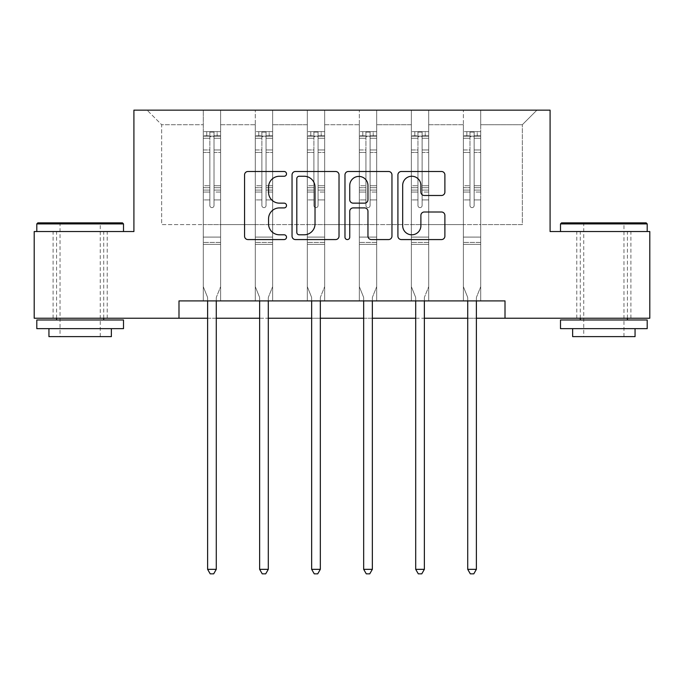 <?xml version="1.0" encoding="UTF-8"?>
<svg xmlns="http://www.w3.org/2000/svg" width="684" height="684" viewBox="0 0 684 684"><rect width="100%" height="100%" fill="white"/><g stroke="black" fill="none" stroke-linecap="round" stroke-linejoin="round"><path stroke-width="0.51" stroke-dasharray="3.42 2.56" d="M286.511 173.864A2.385 2.385 0 0 0 284.125 171.487L247.959 171.487A3.403 3.403 0 0 0 244.556 174.89L244.556 236.168A3.403 3.403 0 0 0 247.959 239.571L284.125 239.571A2.385 2.385 0 0 0 286.511 237.186A2.385 2.385 0 0 0 284.125 234.8L279.448 234.8A10.893 10.893 0 0 1 268.555 223.907L268.555 218.803A10.893 10.893 0 0 1 279.448 207.91L284.125 207.91A2.385 2.385 0 0 0 286.511 205.525A2.385 2.385 0 0 0 284.125 203.148L279.448 203.148A10.893 10.893 0 0 1 268.555 192.247L268.555 187.142A10.893 10.893 0 0 1 279.448 176.25L284.125 176.25A2.385 2.385 0 0 0 286.511 173.864M603.844 231.543L647.201 231.543L603.844 231.543M603.844 318.24L576.792 318.24L603.844 318.24M80.156 231.543L36.799 231.543L80.156 231.543M80.156 318.24L53.104 318.24L80.156 318.24M649.8 231.543L649.8 318.24L34.2 318.24L34.2 231.543L133.91 231.543L133.91 110.15L550.09 110.15L550.09 231.543L649.8 231.543M480.724 224.6L480.724 124.719L522.345 124.719L536.914 110.15L480.724 110.15L536.914 110.15L522.345 124.719L480.724 124.719L480.724 110.15L480.724 300.9L463.384 300.9L480.724 300.9L463.384 300.9L480.724 300.9L480.724 110.15L428.706 110.15L480.724 110.15L480.724 224.6L522.345 224.6L522.345 124.719L522.345 224.6L480.724 224.6L480.724 300.9L480.724 224.6L428.706 224.6L463.384 224.6L463.384 124.719L463.384 224.6L480.724 224.6M411.366 110.15L428.706 110.15L428.706 300.9L411.366 300.9L428.706 300.9L411.366 300.9L428.706 300.9L428.706 110.15L376.679 110.15L411.366 110.15L411.366 300.9L411.366 110.15L411.366 224.6L376.679 224.6L411.366 224.6L411.366 124.719L376.679 124.719L376.679 224.6L376.679 110.15L376.679 300.9L359.339 300.9L376.679 300.9L359.339 300.9L376.679 300.9L376.679 110.15L324.661 110.15L376.679 110.15L376.679 124.719L411.366 124.719L411.366 110.15M307.321 110.15L324.661 110.15L324.661 300.9L307.321 300.9L324.661 300.9L307.321 300.9L324.661 300.9L324.661 110.15L272.634 110.15L307.321 110.15L307.321 300.9L307.321 110.15L307.321 224.6L272.634 224.6L307.321 224.6L307.321 124.719L272.634 124.719L272.634 224.6L272.634 110.15L272.634 300.9L255.294 300.9L272.634 300.9L255.294 300.9L272.634 300.9L272.634 110.15L220.616 110.15L272.634 110.15L272.634 124.719L307.321 124.719L307.321 110.15M203.276 110.15L220.616 110.15L220.616 300.9L203.276 300.9L220.616 300.9L203.276 300.9L220.616 300.9L220.616 110.15L147.086 110.15L203.276 110.15L203.276 300.9L203.276 110.15L203.276 224.6L161.655 224.6L161.655 124.719L203.276 124.719L161.655 124.719L147.086 110.15L161.655 124.719L161.655 224.6L203.276 224.6L203.276 110.15M178.994 318.24L178.994 300.9L178.994 318.24L178.994 300.9L505.006 300.9L178.994 300.9L505.006 300.9L505.006 318.24M463.384 124.719L428.706 124.719L428.706 224.6L428.706 110.15L428.706 124.719L463.384 124.719L463.384 110.15L463.384 300.9L463.384 124.719M359.339 124.719L359.339 224.6L324.661 224.6L359.339 224.6L359.339 124.719L324.661 124.719L324.661 224.6L324.661 110.15L324.661 124.719L359.339 124.719L359.339 110.15L359.339 300.9L359.339 124.719M255.294 124.719L255.294 224.6L220.616 224.6L255.294 224.6L255.294 124.719L220.616 124.719L220.616 224.6L220.616 110.15L220.616 124.719L255.294 124.719L255.294 110.15L255.294 300.9L255.294 124.719M207.611 318.24L216.281 318.24M259.629 318.24L268.299 318.24M311.656 318.24L320.326 318.24M363.674 318.24L372.344 318.24M415.701 318.24L424.371 318.24M467.719 318.24L476.389 318.24M411.366 224.6L428.706 224.6L428.706 300.9L428.706 224.6L411.366 224.6L411.366 300.9L411.366 224.6M359.339 224.6L376.679 224.6L376.679 300.9L376.679 224.6L359.339 224.6L359.339 300.9L359.339 224.6M307.321 224.6L324.661 224.6L324.661 300.9L324.661 224.6L307.321 224.6L307.321 300.9L307.321 224.6M255.294 224.6L272.634 224.6L272.634 300.9L272.634 224.6L255.294 224.6L255.294 300.9L255.294 224.6M203.276 224.6L220.616 224.6L220.616 300.9L220.616 224.6L203.276 224.6L203.276 300.9L203.276 224.6M463.384 224.6L463.384 300.9L463.384 224.6M339.025 236.168L339.025 174.89A3.403 3.403 0 0 0 335.613 171.487L295.445 171.487A3.403 3.403 0 0 0 292.042 174.89L292.042 236.168A3.403 3.403 0 0 0 295.445 239.571L335.613 239.571A3.403 3.403 0 0 0 339.025 236.168M299.19 176.25A2.385 2.385 0 0 0 296.805 178.635L296.805 232.423A2.385 2.385 0 0 0 299.19 234.8L304.132 234.8A10.893 10.893 0 0 0 315.025 223.907L315.025 187.142A10.893 10.893 0 0 0 304.132 176.25L299.19 176.25M348.387 171.487L388.555 171.487A3.403 3.403 0 0 1 391.958 174.89L391.958 236.168A3.403 3.403 0 0 1 388.555 239.571L371.361 239.571A3.403 3.403 0 0 1 367.958 236.168L367.958 211.313A3.403 3.403 0 0 0 364.555 207.91L353.149 207.91A3.403 3.403 0 0 0 349.746 211.313L349.746 237.186A2.385 2.385 0 0 1 347.361 239.571A2.385 2.385 0 0 1 344.975 237.186L344.975 174.89A3.403 3.403 0 0 1 348.387 171.487M367.958 185.526A9.106 9.106 0 0 0 358.852 176.421A9.106 9.106 0 0 0 349.746 185.526L349.746 199.737A3.403 3.403 0 0 0 353.149 203.148L364.555 203.148A3.403 3.403 0 0 0 367.958 199.737L367.958 185.526M424.294 195.487L441.488 195.487A3.403 3.403 0 0 0 444.891 192.084L444.891 174.89A3.403 3.403 0 0 0 441.488 171.487L401.32 171.487A3.403 3.403 0 0 0 397.917 174.89L397.917 236.168A3.403 3.403 0 0 0 401.32 239.571L441.488 239.571A3.403 3.403 0 0 0 444.891 236.168L444.891 215.4A3.403 3.403 0 0 0 441.488 211.997L424.294 211.997A3.403 3.403 0 0 0 420.891 215.4L420.891 225.694A9.106 9.106 0 0 1 411.785 234.8A9.106 9.106 0 0 1 402.679 225.694L402.679 185.355A9.106 9.106 0 0 1 411.785 176.25A9.106 9.106 0 0 1 420.891 185.355L420.891 192.084A3.403 3.403 0 0 0 424.294 195.487M209.86 205.525A2.078 2.078 149.4 0 0 211.946 207.611A2.078 2.078 -30.6 0 1 209.86 205.525L209.86 199.908L209.86 205.525A2.078 2.078 0 0 0 211.946 207.611A2.078 2.078 149.4 0 0 214.024 205.525A2.078 2.078 -30.6 0 1 211.946 207.611A2.078 2.078 0 0 0 214.024 205.525L214.024 199.908L214.024 205.525A2.078 2.078 0 0 1 211.946 207.611A2.078 2.078 0 0 1 209.86 205.525L209.86 190.084L209.86 205.525M207.611 300.9L207.611 298.13A3.471 3.471 0 0 0 207.355 296.83A3.471 3.471 -30.6 0 1 207.611 298.13A3.471 3.471 0 0 0 207.355 296.83L203.276 286.682L207.355 296.83L203.276 286.682L203.276 199.908L203.276 237.091L203.276 199.908L209.86 199.908L203.276 199.908L209.86 199.908L203.276 199.908L203.276 187.707L209.86 187.707L209.86 199.908L209.86 187.707L203.276 187.707L203.276 185.74L209.86 185.74L203.276 185.74L203.276 152.447L209.86 152.447L203.276 152.447L203.276 138.279L209.86 138.279L203.276 138.279L203.276 136.167L203.276 199.908L203.276 192.05L209.86 192.05L203.276 192.05L203.276 190.084L209.86 190.084L203.276 190.084L203.276 149.976L209.86 149.976L209.86 190.084L209.86 149.976L203.276 149.976L203.276 135.808L209.86 135.808L209.86 149.976L209.86 132.08L209.86 137.074L209.86 132.08L214.024 132.08L214.024 137.074C212.638 135.868 211.253 135.868 209.86 137.074L209.86 187.707L209.86 137.074C211.245 135.868 212.63 135.868 214.024 137.074L214.024 190.084L214.024 132.08L209.86 132.08L209.86 135.808L203.276 135.808L203.276 131.661L206.739 131.653L206.739 136.167L203.276 136.167L203.276 131.661L203.276 136.167L217.144 136.167L206.739 136.167L206.739 131.653L220.53 131.653L217.144 131.653L217.144 136.167L220.616 136.167L220.616 131.661L203.276 131.661L203.276 286.682L203.276 237.091L203.276 286.682L207.355 296.83A3.471 3.471 -30.6 0 1 207.611 298.13L207.611 569.336L216.281 569.336L216.281 298.13A3.471 3.471 -30.6 0 1 216.529 296.83L220.616 286.682L220.616 244.368L220.616 286.682L216.529 296.83A3.471 3.471 0 0 0 216.281 298.13A3.471 3.471 -30.6 0 1 216.529 296.83A3.471 3.471 0 0 0 216.281 298.13L216.281 300.9M220.616 136.167L220.616 244.368L203.276 244.368L220.616 244.368L220.616 237.091L203.276 237.091L220.616 237.091L220.616 199.908L220.616 286.682L220.616 199.908L214.024 199.908L214.024 152.447L214.024 205.525L214.024 192.05L214.024 199.908L220.616 199.908L214.024 199.908L220.616 199.908L220.616 187.707L214.024 187.707L220.616 187.707L220.616 185.74L214.024 185.74L220.616 185.74L220.616 152.447L214.024 152.447L214.024 138.279L214.024 152.447L220.616 152.447L220.616 138.279L214.024 138.279L220.616 138.279L220.616 136.167L203.362 136.167L220.53 136.167L217.144 136.167L217.144 131.653L220.616 131.661L220.616 192.05L214.024 192.05L214.024 190.084L214.024 192.05L220.616 192.05L220.616 190.084L214.024 190.084L220.616 190.084L220.616 149.976L214.024 149.976L220.616 149.976L220.616 135.808L214.024 135.808L220.616 135.808L220.616 131.661L220.616 136.167M216.281 569.336L207.611 569.336L207.611 298.13L207.611 569.336L210.21 573.85L213.682 573.85L210.21 573.85L207.611 569.336L210.21 573.85L213.682 573.85L216.281 569.336L216.281 298.13L216.281 569.336L213.682 573.85L216.281 569.336L207.611 569.336M122.462 222.864L37.842 222.864M36.799 223.907L123.505 223.907M36.799 328.645L123.505 328.645M36.799 319.975L123.505 319.975M48.94 336.622L111.364 336.622M80.156 223.907L60.038 223.907L80.156 223.907M646.158 222.864L561.538 222.864M560.495 223.907L647.201 223.907M560.495 328.645L647.201 328.645M560.495 319.975L647.201 319.975M572.636 336.622L635.06 336.622M603.844 223.907L583.734 223.907L603.844 223.907M261.887 205.525A2.078 2.078 149.4 0 0 263.964 207.611A2.078 2.078 -30.6 0 1 261.887 205.525L261.887 199.908L261.887 205.525A2.078 2.078 0 0 0 263.964 207.611A2.078 2.078 149.4 0 0 266.05 205.525A2.078 2.078 -30.6 0 1 263.964 207.611A2.078 2.078 0 0 0 266.05 205.525L266.05 199.908L266.05 205.525A2.078 2.078 0 0 1 263.964 207.611A2.078 2.078 0 0 1 261.887 205.525L261.887 190.084L261.887 205.525M259.629 300.9L259.629 298.13A3.471 3.471 0 0 0 259.381 296.83A3.471 3.471 -30.6 0 1 259.629 298.13A3.471 3.471 0 0 0 259.381 296.83L255.294 286.682L259.381 296.83L255.294 286.682L255.294 199.908L255.294 237.091L255.294 199.908L261.887 199.908L255.294 199.908L261.887 199.908L255.294 199.908L255.294 187.707L261.887 187.707L261.887 199.908L261.887 187.707L255.294 187.707L255.294 185.74L261.887 185.74L255.294 185.74L255.294 152.447L261.887 152.447L255.294 152.447L255.294 138.279L261.887 138.279L255.294 138.279L255.294 136.167L255.294 199.908L255.294 192.05L261.887 192.05L255.294 192.05L255.294 190.084L261.887 190.084L255.294 190.084L255.294 149.976L261.887 149.976L261.887 190.084L261.887 149.976L255.294 149.976L255.294 135.808L261.887 135.808L261.887 149.976L261.887 132.08L261.887 137.074L261.887 132.08L266.05 132.08L266.05 137.074C264.665 135.868 263.28 135.868 261.887 137.074L261.887 187.707L261.887 137.074C263.272 135.868 264.657 135.868 266.05 137.074L266.05 190.084L266.05 132.08L261.887 132.08L261.887 135.808L255.294 135.808L255.294 131.661L258.766 131.653L258.766 136.167L255.294 136.167L255.294 131.661L255.294 136.167L269.171 136.167L258.766 136.167L258.766 131.653L272.548 131.653L269.171 131.653L269.171 136.167L272.634 136.167L272.634 131.661L255.294 131.661L255.294 286.682L255.294 237.091L255.294 286.682L259.381 296.83A3.471 3.471 -30.6 0 1 259.629 298.13L259.629 569.336L268.299 569.336L268.299 298.13A3.471 3.471 -30.6 0 1 268.555 296.83L272.634 286.682L272.634 244.368L272.634 286.682L268.555 296.83A3.471 3.471 0 0 0 268.299 298.13A3.471 3.471 -30.6 0 1 268.555 296.83A3.471 3.471 0 0 0 268.299 298.13L268.299 300.9M272.634 136.167L272.634 244.368L255.294 244.368L272.634 244.368L272.634 237.091L255.294 237.091L272.634 237.091L272.634 199.908L272.634 286.682L272.634 199.908L266.05 199.908L266.05 152.447L266.05 205.525L266.05 192.05L266.05 199.908L272.634 199.908L266.05 199.908L272.634 199.908L272.634 187.707L266.05 187.707L272.634 187.707L272.634 185.74L266.05 185.74L272.634 185.74L272.634 152.447L266.05 152.447L266.05 138.279L266.05 152.447L272.634 152.447L272.634 138.279L266.05 138.279L272.634 138.279L272.634 136.167L255.38 136.167L272.548 136.167L269.171 136.167L269.171 131.653L272.634 131.661L272.634 192.05L266.05 192.05L266.05 190.084L266.05 192.05L272.634 192.05L272.634 190.084L266.05 190.084L272.634 190.084L272.634 149.976L266.05 149.976L272.634 149.976L272.634 135.808L266.05 135.808L272.634 135.808L272.634 131.661L272.634 136.167M268.299 569.336L259.629 569.336L259.629 298.13L259.629 569.336L262.228 573.85L265.7 573.85L262.228 573.85L259.629 569.336L262.228 573.85L265.7 573.85L268.299 569.336L268.299 298.13L268.299 569.336L265.7 573.85L268.299 569.336L259.629 569.336M313.905 205.525A2.078 2.078 149.4 0 0 315.991 207.611A2.078 2.078 -30.6 0 1 313.905 205.525L313.905 199.908L313.905 205.525A2.078 2.078 0 0 0 315.991 207.611A2.078 2.078 149.4 0 0 318.069 205.525A2.078 2.078 -30.6 0 1 315.991 207.611A2.078 2.078 0 0 0 318.069 205.525L318.069 199.908L318.069 205.525A2.078 2.078 0 0 1 315.991 207.611A2.078 2.078 0 0 1 313.905 205.525L313.905 190.084L313.905 205.525M311.656 300.9L311.656 298.13A3.471 3.471 0 0 0 311.4 296.83A3.471 3.471 -30.6 0 1 311.656 298.13A3.471 3.471 0 0 0 311.4 296.83L307.321 286.682L311.4 296.83L307.321 286.682L307.321 199.908L307.321 237.091L307.321 199.908L313.905 199.908L307.321 199.908L313.905 199.908L307.321 199.908L307.321 187.707L313.905 187.707L313.905 199.908L313.905 187.707L307.321 187.707L307.321 185.74L313.905 185.74L307.321 185.74L307.321 152.447L313.905 152.447L307.321 152.447L307.321 138.279L313.905 138.279L307.321 138.279L307.321 136.167L307.321 199.908L307.321 192.05L313.905 192.05L307.321 192.05L307.321 190.084L313.905 190.084L307.321 190.084L307.321 149.976L313.905 149.976L313.905 190.084L313.905 149.976L307.321 149.976L307.321 135.808L313.905 135.808L313.905 149.976L313.905 132.08L313.905 137.074L313.905 132.08L318.069 132.08L318.069 137.074C316.683 135.868 315.298 135.868 313.905 137.074L313.905 187.707L313.905 137.074C315.29 135.868 316.675 135.868 318.069 137.074L318.069 190.084L318.069 132.08L313.905 132.08L313.905 135.808L307.321 135.808L307.321 131.661L310.784 131.653L310.784 136.167L307.321 136.167L307.321 131.661L307.321 136.167L321.189 136.167L310.784 136.167L310.784 131.653L324.575 131.653L321.189 131.653L321.189 136.167L324.661 136.167L324.661 131.661L307.321 131.661L307.321 286.682L307.321 237.091L307.321 286.682L311.4 296.83A3.471 3.471 -30.6 0 1 311.656 298.13L311.656 569.336L320.326 569.336L320.326 298.13A3.471 3.471 -30.6 0 1 320.574 296.83L324.661 286.682L324.661 244.368L324.661 286.682L320.574 296.83A3.471 3.471 0 0 0 320.326 298.13A3.471 3.471 -30.6 0 1 320.574 296.83A3.471 3.471 0 0 0 320.326 298.13L320.326 300.9M324.661 136.167L324.661 244.368L307.321 244.368L324.661 244.368L324.661 237.091L307.321 237.091L324.661 237.091L324.661 199.908L324.661 286.682L324.661 199.908L318.069 199.908L318.069 152.447L318.069 205.525L318.069 192.05L318.069 199.908L324.661 199.908L318.069 199.908L324.661 199.908L324.661 187.707L318.069 187.707L324.661 187.707L324.661 185.74L318.069 185.74L324.661 185.74L324.661 152.447L318.069 152.447L318.069 138.279L318.069 152.447L324.661 152.447L324.661 138.279L318.069 138.279L324.661 138.279L324.661 136.167L307.407 136.167L324.575 136.167L321.189 136.167L321.189 131.653L324.661 131.661L324.661 192.05L318.069 192.05L318.069 190.084L318.069 192.05L324.661 192.05L324.661 190.084L318.069 190.084L324.661 190.084L324.661 149.976L318.069 149.976L324.661 149.976L324.661 135.808L318.069 135.808L324.661 135.808L324.661 131.661L324.661 136.167M320.326 569.336L311.656 569.336L311.656 298.13L311.656 569.336L314.255 573.85L317.727 573.85L314.255 573.85L311.656 569.336L314.255 573.85L317.727 573.85L320.326 569.336L320.326 298.13L320.326 569.336L317.727 573.85L320.326 569.336L311.656 569.336M365.931 205.525A2.078 2.078 149.4 0 0 368.009 207.611A2.078 2.078 -30.6 0 1 365.931 205.525L365.931 199.908L365.931 205.525A2.078 2.078 0 0 0 368.009 207.611A2.078 2.078 149.4 0 0 370.095 205.525A2.078 2.078 -30.6 0 1 368.009 207.611A2.078 2.078 0 0 0 370.095 205.525L370.095 199.908L370.095 205.525A2.078 2.078 0 0 1 368.009 207.611A2.078 2.078 0 0 1 365.931 205.525L365.931 190.084L365.931 205.525M363.674 300.9L363.674 298.13A3.471 3.471 0 0 0 363.426 296.83A3.471 3.471 -30.6 0 1 363.674 298.13A3.471 3.471 0 0 0 363.426 296.83L359.339 286.682L363.426 296.83L359.339 286.682L359.339 199.908L359.339 237.091L359.339 199.908L365.931 199.908L359.339 199.908L365.931 199.908L359.339 199.908L359.339 187.707L365.931 187.707L365.931 199.908L365.931 187.707L359.339 187.707L359.339 185.74L365.931 185.74L359.339 185.74L359.339 152.447L365.931 152.447L359.339 152.447L359.339 138.279L365.931 138.279L359.339 138.279L359.339 136.167L359.339 199.908L359.339 192.05L365.931 192.05L359.339 192.05L359.339 190.084L365.931 190.084L359.339 190.084L359.339 149.976L365.931 149.976L365.931 190.084L365.931 149.976L359.339 149.976L359.339 135.808L365.931 135.808L365.931 149.976L365.931 132.08L365.931 137.074L365.931 132.08L370.095 132.08L370.095 137.074C368.71 135.868 367.325 135.868 365.931 137.074L365.931 187.707L365.931 137.074C367.317 135.868 368.702 135.868 370.095 137.074L370.095 190.084L370.095 132.08L365.931 132.08L365.931 135.808L359.339 135.808L359.339 131.661L362.811 131.653L362.811 136.167L359.339 136.167L359.339 131.661L359.339 136.167L373.216 136.167L362.811 136.167L362.811 131.653L376.593 131.653L373.216 131.653L373.216 136.167L376.679 136.167L376.679 131.661L359.339 131.661L359.339 286.682L359.339 237.091L359.339 286.682L363.426 296.83A3.471 3.471 -30.6 0 1 363.674 298.13L363.674 569.336L372.344 569.336L372.344 298.13A3.471 3.471 -30.6 0 1 372.6 296.83L376.679 286.682L376.679 244.368L376.679 286.682L372.6 296.83A3.471 3.471 0 0 0 372.344 298.13A3.471 3.471 -30.6 0 1 372.6 296.83A3.471 3.471 0 0 0 372.344 298.13L372.344 300.9M376.679 136.167L376.679 244.368L359.339 244.368L376.679 244.368L376.679 237.091L359.339 237.091L376.679 237.091L376.679 199.908L376.679 286.682L376.679 199.908L370.095 199.908L370.095 152.447L370.095 205.525L370.095 192.05L370.095 199.908L376.679 199.908L370.095 199.908L376.679 199.908L376.679 187.707L370.095 187.707L376.679 187.707L376.679 185.74L370.095 185.74L376.679 185.74L376.679 152.447L370.095 152.447L370.095 138.279L370.095 152.447L376.679 152.447L376.679 138.279L370.095 138.279L376.679 138.279L376.679 136.167L359.425 136.167L376.593 136.167L373.216 136.167L373.216 131.653L376.679 131.661L376.679 192.05L370.095 192.05L370.095 190.084L370.095 192.05L376.679 192.05L376.679 190.084L370.095 190.084L376.679 190.084L376.679 149.976L370.095 149.976L376.679 149.976L376.679 135.808L370.095 135.808L376.679 135.808L376.679 131.661L376.679 136.167M372.344 569.336L363.674 569.336L363.674 298.13L363.674 569.336L366.273 573.85L369.745 573.85L366.273 573.85L363.674 569.336L366.273 573.85L369.745 573.85L372.344 569.336L372.344 298.13L372.344 569.336L369.745 573.85L372.344 569.336L363.674 569.336M417.95 205.525A2.078 2.078 149.4 0 0 420.036 207.611A2.078 2.078 -30.6 0 1 417.95 205.525L417.95 199.908L417.95 205.525A2.078 2.078 0 0 0 420.036 207.611A2.078 2.078 149.4 0 0 422.113 205.525A2.078 2.078 -30.6 0 1 420.036 207.611A2.078 2.078 0 0 0 422.113 205.525L422.113 199.908L422.113 205.525A2.078 2.078 0 0 1 420.036 207.611A2.078 2.078 0 0 1 417.95 205.525L417.95 190.084L417.95 205.525M415.701 300.9L415.701 298.13A3.471 3.471 0 0 0 415.444 296.83A3.471 3.471 -30.6 0 1 415.701 298.13A3.471 3.471 0 0 0 415.444 296.83L411.366 286.682L415.444 296.83L411.366 286.682L411.366 199.908L411.366 237.091L411.366 199.908L417.95 199.908L411.366 199.908L417.95 199.908L411.366 199.908L411.366 187.707L417.95 187.707L417.95 199.908L417.95 187.707L411.366 187.707L411.366 185.74L417.95 185.74L411.366 185.74L411.366 152.447L417.95 152.447L411.366 152.447L411.366 138.279L417.95 138.279L411.366 138.279L411.366 136.167L411.366 199.908L411.366 192.05L417.95 192.05L411.366 192.05L411.366 190.084L417.95 190.084L411.366 190.084L411.366 149.976L417.95 149.976L417.95 190.084L417.95 149.976L411.366 149.976L411.366 135.808L417.95 135.808L417.95 149.976L417.95 132.08L417.95 137.074L417.95 132.08L422.113 132.08L422.113 137.074C420.728 135.868 419.343 135.868 417.95 137.074L417.95 187.707L417.95 137.074C419.335 135.868 420.72 135.868 422.113 137.074L422.113 190.084L422.113 132.08L417.95 132.08L417.95 135.808L411.366 135.808L411.366 131.661L414.829 131.653L414.829 136.167L411.366 136.167L411.366 131.661L411.366 136.167L425.234 136.167L414.829 136.167L414.829 131.653L428.62 131.653L425.234 131.653L425.234 136.167L428.706 136.167L428.706 131.661L411.366 131.661L411.366 286.682L411.366 237.091L411.366 286.682L415.444 296.83A3.471 3.471 -30.6 0 1 415.701 298.13L415.701 569.336L424.371 569.336L424.371 298.13A3.471 3.471 -30.6 0 1 424.619 296.83L428.706 286.682L428.706 244.368L428.706 286.682L424.619 296.83A3.471 3.471 0 0 0 424.371 298.13A3.471 3.471 -30.6 0 1 424.619 296.83A3.471 3.471 0 0 0 424.371 298.13L424.371 300.9M428.706 136.167L428.706 244.368L411.366 244.368L428.706 244.368L428.706 237.091L411.366 237.091L428.706 237.091L428.706 199.908L428.706 286.682L428.706 199.908L422.113 199.908L422.113 152.447L422.113 205.525L422.113 192.05L422.113 199.908L428.706 199.908L422.113 199.908L428.706 199.908L428.706 187.707L422.113 187.707L428.706 187.707L428.706 185.74L422.113 185.74L428.706 185.74L428.706 152.447L422.113 152.447L422.113 138.279L422.113 152.447L428.706 152.447L428.706 138.279L422.113 138.279L428.706 138.279L428.706 136.167L411.452 136.167L428.62 136.167L425.234 136.167L425.234 131.653L428.706 131.661L428.706 192.05L422.113 192.05L422.113 190.084L422.113 192.05L428.706 192.05L428.706 190.084L422.113 190.084L428.706 190.084L428.706 149.976L422.113 149.976L428.706 149.976L428.706 135.808L422.113 135.808L428.706 135.808L428.706 131.661L428.706 136.167M424.371 569.336L415.701 569.336L415.701 298.13L415.701 569.336L418.3 573.85L421.772 573.85L418.3 573.85L415.701 569.336L418.3 573.85L421.772 573.85L424.371 569.336L424.371 298.13L424.371 569.336L421.772 573.85L424.371 569.336L415.701 569.336M469.976 205.525A2.078 2.078 149.4 0 0 472.054 207.611A2.078 2.078 -30.6 0 1 469.976 205.525L469.976 199.908L469.976 205.525A2.078 2.078 0 0 0 472.054 207.611A2.078 2.078 149.4 0 0 474.14 205.525A2.078 2.078 -30.6 0 1 472.054 207.611A2.078 2.078 0 0 0 474.14 205.525L474.14 199.908L474.14 205.525A2.078 2.078 0 0 1 472.054 207.611A2.078 2.078 0 0 1 469.976 205.525L469.976 190.084L469.976 205.525M467.719 300.9L467.719 298.13A3.471 3.471 0 0 0 467.471 296.83A3.471 3.471 -30.6 0 1 467.719 298.13A3.471 3.471 0 0 0 467.471 296.83L463.384 286.682L467.471 296.83L463.384 286.682L463.384 199.908L463.384 237.091L463.384 199.908L469.976 199.908L463.384 199.908L469.976 199.908L463.384 199.908L463.384 187.707L469.976 187.707L469.976 199.908L469.976 187.707L463.384 187.707L463.384 185.74L469.976 185.74L463.384 185.74L463.384 152.447L469.976 152.447L463.384 152.447L463.384 138.279L469.976 138.279L463.384 138.279L463.384 136.167L463.384 199.908L463.384 192.05L469.976 192.05L463.384 192.05L463.384 190.084L469.976 190.084L463.384 190.084L463.384 149.976L469.976 149.976L469.976 190.084L469.976 149.976L463.384 149.976L463.384 135.808L469.976 135.808L469.976 149.976L469.976 132.08L469.976 137.074L469.976 132.08L474.14 132.08L474.14 137.074C472.755 135.868 471.37 135.868 469.976 137.074L469.976 187.707L469.976 137.074C471.361 135.868 472.747 135.868 474.14 137.074L474.14 190.084L474.14 132.08L469.976 132.08L469.976 135.808L463.384 135.808L463.384 131.661L466.856 131.653L466.856 136.167L463.384 136.167L463.384 131.661L463.384 136.167L477.261 136.167L466.856 136.167L466.856 131.653L480.638 131.653L477.261 131.653L477.261 136.167L480.724 136.167L480.724 131.661L463.384 131.661L463.384 286.682L463.384 237.091L463.384 286.682L467.471 296.83A3.471 3.471 -30.6 0 1 467.719 298.13L467.719 569.336L476.389 569.336L476.389 298.13A3.471 3.471 -30.6 0 1 476.645 296.83L480.724 286.682L480.724 244.368L480.724 286.682L476.645 296.83A3.471 3.471 0 0 0 476.389 298.13A3.471 3.471 -30.6 0 1 476.645 296.83A3.471 3.471 0 0 0 476.389 298.13L476.389 300.9M480.724 136.167L480.724 244.368L463.384 244.368L480.724 244.368L480.724 237.091L463.384 237.091L480.724 237.091L480.724 199.908L480.724 286.682L480.724 199.908L474.14 199.908L474.14 152.447L474.14 205.525L474.14 192.05L474.14 199.908L480.724 199.908L474.14 199.908L480.724 199.908L480.724 187.707L474.14 187.707L480.724 187.707L480.724 185.74L474.14 185.74L480.724 185.74L480.724 152.447L474.14 152.447L474.14 138.279L474.14 152.447L480.724 152.447L480.724 138.279L474.14 138.279L480.724 138.279L480.724 136.167L463.47 136.167L480.638 136.167L477.261 136.167L477.261 131.653L480.724 131.661L480.724 192.05L474.14 192.05L474.14 190.084L474.14 192.05L480.724 192.05L480.724 190.084L474.14 190.084L480.724 190.084L480.724 149.976L474.14 149.976L480.724 149.976L480.724 135.808L474.14 135.808L480.724 135.808L480.724 131.661L480.724 136.167M476.389 569.336L467.719 569.336L467.719 298.13L467.719 569.336L470.318 573.85L473.79 573.85L470.318 573.85L467.719 569.336L470.318 573.85L473.79 573.85L476.389 569.336L476.389 298.13L476.389 569.336L473.79 573.85L476.389 569.336L467.719 569.336M220.616 242.418L203.276 242.418L220.616 242.418M272.634 242.418L255.294 242.418L272.634 242.418M324.661 242.418L307.321 242.418L324.661 242.418M376.679 242.418L359.339 242.418L376.679 242.418M428.706 242.418L411.366 242.418L428.706 242.418M480.724 242.418L463.384 242.418L480.724 242.418M576.792 318.24L576.792 231.543M53.104 318.24L53.104 231.543M107.208 318.24L107.208 231.543M630.896 318.24L630.896 231.543M100.266 336.622L100.266 223.907L101.309 222.864M56.567 318.24L56.567 231.543M103.737 318.24L103.737 231.543M58.995 222.864L60.038 223.907L60.038 336.622M623.962 336.622L623.962 223.907L625.005 222.864M580.263 318.24L580.263 231.543M627.433 318.24L627.433 231.543M582.691 222.864L583.734 223.907L583.734 336.622"/><path stroke-width="1.03" d="M286.511 173.864A2.385 2.385 0 0 0 284.125 171.487L247.959 171.487A3.403 3.403 0 0 0 244.556 174.89L244.556 236.168A3.403 3.403 0 0 0 247.959 239.571L284.125 239.571A2.385 2.385 0 0 0 286.511 237.186A2.385 2.385 0 0 0 284.125 234.8L279.448 234.8A10.893 10.893 0 0 1 268.555 223.907L268.555 218.803A10.893 10.893 0 0 1 279.448 207.91L284.125 207.91A2.385 2.385 0 0 0 286.511 205.525A2.385 2.385 0 0 0 284.125 203.148L279.448 203.148A10.893 10.893 0 0 1 268.555 192.247L268.555 187.142A10.893 10.893 0 0 1 279.448 176.25L284.125 176.25A2.385 2.385 0 0 0 286.511 173.864M441.488 195.487A3.403 3.403 0 0 0 444.891 192.084L444.891 174.89A3.403 3.403 0 0 0 441.488 171.487L401.32 171.487A3.403 3.403 0 0 0 397.917 174.89L397.917 236.168A3.403 3.403 0 0 0 401.32 239.571L441.488 239.571A3.403 3.403 0 0 0 444.891 236.168L444.891 215.4A3.403 3.403 0 0 0 441.488 211.997L424.294 211.997A3.403 3.403 0 0 0 420.891 215.4L420.891 225.694A9.106 9.106 0 0 1 411.785 234.8A9.106 9.106 0 0 1 402.679 225.694L402.679 185.355A9.106 9.106 0 0 1 411.785 176.25A9.106 9.106 0 0 1 420.891 185.355L420.891 192.084A3.403 3.403 0 0 0 424.294 195.487L441.488 195.487M178.994 318.24L34.2 318.24L34.2 231.543L133.91 231.543L133.91 110.15L550.09 110.15L550.09 231.543L649.8 231.543L649.8 318.24L505.006 318.24L505.006 300.9L178.994 300.9L178.994 318.24L207.611 318.24M339.025 174.89A3.403 3.403 0 0 0 335.613 171.487L295.445 171.487A3.403 3.403 0 0 0 292.042 174.89L292.042 236.168A3.403 3.403 0 0 0 295.445 239.571L335.613 239.571A3.403 3.403 0 0 0 339.025 236.168L339.025 174.89M348.387 171.487L388.555 171.487A3.403 3.403 0 0 1 391.958 174.89L391.958 236.168A3.403 3.403 0 0 1 388.555 239.571L371.361 239.571A3.403 3.403 0 0 1 367.958 236.168L367.958 211.313A3.403 3.403 0 0 0 364.555 207.91L353.149 207.91A3.403 3.403 0 0 0 349.746 211.313L349.746 237.186A2.385 2.385 0 0 1 347.361 239.571A2.385 2.385 0 0 1 344.975 237.186L344.975 174.89A3.403 3.403 0 0 1 348.387 171.487M216.281 318.24L259.629 318.24M268.299 318.24L311.656 318.24M320.326 318.24L363.674 318.24M372.344 318.24L415.701 318.24M424.371 318.24L467.719 318.24M476.389 318.24L505.006 318.24M299.19 176.25A2.385 2.385 0 0 0 296.805 178.635L296.805 232.423A2.385 2.385 0 0 0 299.19 234.8L304.132 234.8A10.893 10.893 0 0 0 315.025 223.907L315.025 187.142A10.893 10.893 0 0 0 304.132 176.25L299.19 176.25M367.958 185.526A9.106 9.106 0 0 0 358.852 176.421A9.106 9.106 0 0 0 349.746 185.526L349.746 199.737A3.403 3.403 0 0 0 353.149 203.148L364.555 203.148A3.403 3.403 0 0 0 367.958 199.737L367.958 185.526M216.281 300.9L216.281 569.336L207.611 569.336L207.611 300.9M216.281 569.336L213.682 573.85L210.21 573.85L207.611 569.336M37.842 222.864L122.462 222.864L123.505 223.907L36.799 223.907L37.842 222.864M80.156 328.645L36.799 328.645L36.799 319.975L123.505 319.975L123.505 328.645L80.156 328.645M111.364 328.645L111.364 336.622L48.94 336.622L48.94 328.645M561.538 222.864L646.158 222.864L647.201 223.907L560.495 223.907L561.538 222.864M603.844 328.645L560.495 328.645L560.495 319.975L647.201 319.975L647.201 328.645L603.844 328.645M635.06 328.645L635.06 336.622L572.636 336.622L572.636 328.645M268.299 300.9L268.299 569.336L259.629 569.336L259.629 300.9M268.299 569.336L265.7 573.85L262.228 573.85L259.629 569.336M320.326 300.9L320.326 569.336L311.656 569.336L311.656 300.9M320.326 569.336L317.727 573.85L314.255 573.85L311.656 569.336M372.344 300.9L372.344 569.336L363.674 569.336L363.674 300.9M372.344 569.336L369.745 573.85L366.273 573.85L363.674 569.336M424.371 300.9L424.371 569.336L415.701 569.336L415.701 300.9M424.371 569.336L421.772 573.85L418.3 573.85L415.701 569.336M476.389 300.9L476.389 569.336L467.719 569.336L467.719 300.9M476.389 569.336L473.79 573.85L470.318 573.85L467.719 569.336M36.799 231.543L36.799 223.907M56.567 319.975L56.567 318.24M103.737 319.975L103.737 318.24M123.505 231.543L123.505 223.907M560.495 231.543L560.495 223.907M580.263 319.975L580.263 318.24M627.433 319.975L627.433 318.24M647.201 231.543L647.201 223.907"/></g></svg>
